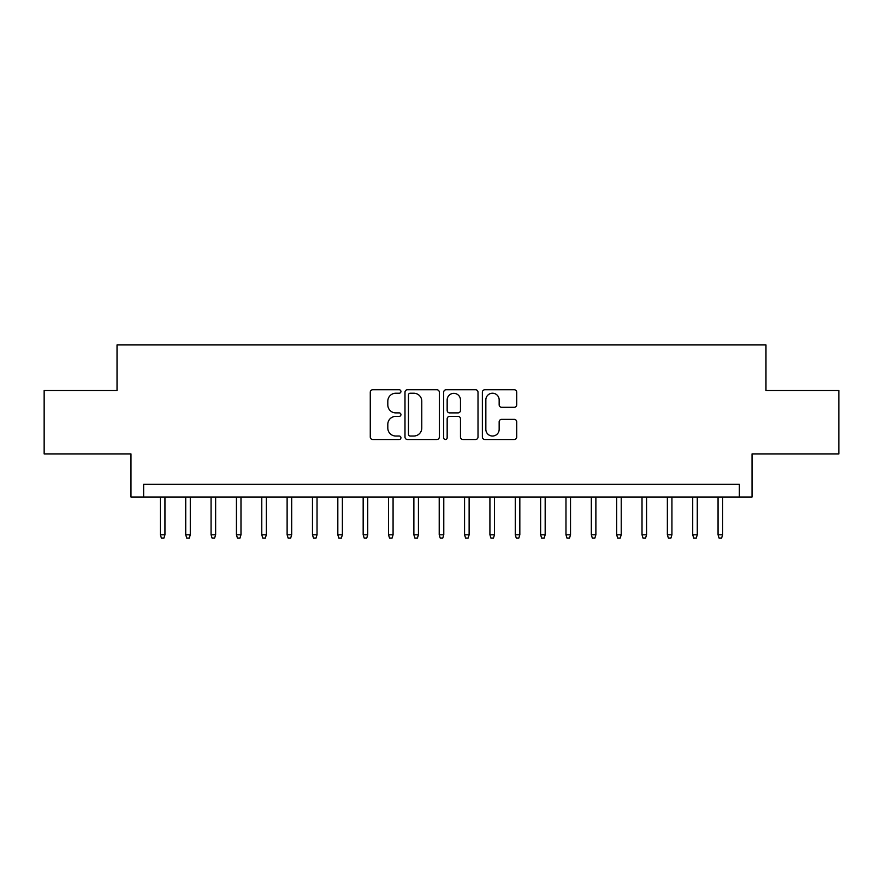 <?xml version="1.0" encoding="UTF-8"?>
<svg xmlns="http://www.w3.org/2000/svg" width="883" height="883" viewBox="0 0 883 883"><rect width="100%" height="100%" fill="white"/><g stroke="black" fill="none" stroke-linecap="round" stroke-linejoin="round"><path stroke-width="1.32" d="M400.937 391.489A1.744 1.744 0 0 0 399.204 389.745L372.758 389.745A2.483 2.483 0 0 0 370.275 392.24L370.275 437.019A2.483 2.483 0 0 0 372.758 439.513L399.204 439.513A1.744 1.744 0 0 0 400.937 437.769A1.744 1.744 0 0 0 399.204 436.025L395.783 436.025A7.958 7.958 0 0 1 387.814 428.067L387.814 424.337A7.958 7.958 0 0 1 395.783 416.368L399.204 416.368A1.744 1.744 0 0 0 400.937 414.635A1.744 1.744 0 0 0 399.204 412.891L395.783 412.891A7.958 7.958 0 0 1 387.814 404.922L387.814 401.191A7.958 7.958 0 0 1 395.783 393.233L399.204 393.233A1.744 1.744 0 0 0 400.937 391.489M514.215 407.295A2.483 2.483 0 0 0 516.71 404.8L516.71 392.24A2.483 2.483 0 0 0 514.215 389.745L484.855 389.745A2.483 2.483 0 0 0 482.372 392.24L482.372 437.019A2.483 2.483 0 0 0 484.855 439.513L514.215 439.513A2.483 2.483 0 0 0 516.71 437.019L516.71 421.842A2.483 2.483 0 0 0 514.215 419.359L501.654 419.359A2.483 2.483 0 0 0 499.16 421.842L499.16 429.37A6.656 6.656 0 0 1 492.504 436.025A6.656 6.656 0 0 1 485.849 429.37L485.849 399.889A6.656 6.656 0 0 1 492.504 393.233A6.656 6.656 0 0 1 499.16 399.889L499.16 404.8A2.483 2.483 0 0 0 501.654 407.295L514.215 407.295M739.358 497.019L752.029 497.019L752.029 453.917L838.85 453.917L838.85 390.551L765.969 390.551L765.969 344.922L117.031 344.922L117.031 390.551L44.15 390.551L44.15 453.917L130.971 453.917L130.971 497.019L739.358 497.019L739.358 484.337L143.642 484.337L143.642 497.019M439.326 392.24A2.483 2.483 0 0 0 436.831 389.745L407.471 389.745A2.483 2.483 0 0 0 404.988 392.24L404.988 437.019A2.483 2.483 0 0 0 407.471 439.513L436.831 439.513A2.483 2.483 0 0 0 439.326 437.019L439.326 392.24M446.169 389.745L475.529 389.745A2.483 2.483 0 0 1 478.012 392.24L478.012 437.019A2.483 2.483 0 0 1 475.529 439.513L462.957 439.513A2.483 2.483 0 0 1 460.473 437.019L460.473 418.862A2.483 2.483 0 0 0 457.979 416.368L449.646 416.368A2.483 2.483 0 0 0 447.162 418.862L447.162 437.769A1.744 1.744 0 0 1 445.418 439.513A1.744 1.744 0 0 1 443.674 437.769L443.674 392.24A2.483 2.483 0 0 1 446.169 389.745M410.209 393.233A1.744 1.744 0 0 0 408.465 394.977L408.465 434.281A1.744 1.744 0 0 0 410.209 436.025L413.818 436.025A7.958 7.958 0 0 0 421.776 428.067L421.776 401.191A7.958 7.958 0 0 0 413.818 393.233L410.209 393.233M460.473 400.01A6.656 6.656 0 0 0 453.818 393.354A6.656 6.656 0 0 0 447.162 400.01L447.162 410.396A2.483 2.483 0 0 0 449.646 412.891L457.979 412.891A2.483 2.483 0 0 0 460.473 410.396L460.473 400.01M164.944 534.789L163.929 538.078L161.39 538.078L160.375 534.789L164.944 534.789L164.944 497.019M160.375 534.789L160.375 497.019M190.287 534.789L189.271 538.078L186.743 538.078L185.728 534.789L190.287 534.789L190.287 497.019M185.728 534.789L185.728 497.019M215.64 534.789L214.624 538.078L212.086 538.078L211.07 534.789L215.64 534.789L215.64 497.019M211.07 534.789L211.07 497.019M240.982 534.789L239.977 538.078L237.439 538.078L236.423 534.789L240.982 534.789L240.982 497.019M236.423 534.789L236.423 497.019M266.335 534.789L265.319 538.078L262.792 538.078L261.776 534.789L266.335 534.789L266.335 497.019M261.776 534.789L261.776 497.019M291.688 534.789L290.673 538.078L288.134 538.078L287.118 534.789L291.688 534.789L291.688 497.019M287.118 534.789L287.118 497.019M317.03 534.789L316.026 538.078L313.487 538.078L312.472 534.789L317.03 534.789L317.03 497.019M312.472 534.789L312.472 497.019M342.383 534.789L341.368 538.078L338.84 538.078L337.825 534.789L342.383 534.789L342.383 497.019M337.825 534.789L337.825 497.019M367.736 534.789L366.721 538.078L364.182 538.078L363.167 534.789L367.736 534.789L367.736 497.019M363.167 534.789L363.167 497.019M393.078 534.789L392.074 538.078L389.535 538.078L388.52 534.789L393.078 534.789L393.078 497.019M388.52 534.789L388.52 497.019M418.432 534.789L417.416 538.078L414.889 538.078L413.873 534.789L418.432 534.789L418.432 497.019M413.873 534.789L413.873 497.019M443.785 534.789L442.769 538.078L440.231 538.078L439.215 534.789L443.785 534.789L443.785 497.019M439.215 534.789L439.215 497.019M469.127 534.789L468.111 538.078L465.584 538.078L464.568 534.789L469.127 534.789L469.127 497.019M464.568 534.789L464.568 497.019M494.48 534.789L493.465 538.078L490.926 538.078L489.922 534.789L494.48 534.789L494.48 497.019M489.922 534.789L489.922 497.019M519.833 534.789L518.818 538.078L516.279 538.078L515.264 534.789L519.833 534.789L519.833 497.019M515.264 534.789L515.264 497.019M545.175 534.789L544.16 538.078L541.632 538.078L540.617 534.789L545.175 534.789L545.175 497.019M540.617 534.789L540.617 497.019M570.528 534.789L569.513 538.078L566.974 538.078L565.97 534.789L570.528 534.789L570.528 497.019M565.97 534.789L565.97 497.019M595.882 534.789L594.866 538.078L592.327 538.078L591.312 534.789L595.882 534.789L595.882 497.019M591.312 534.789L591.312 497.019M621.224 534.789L620.208 538.078L617.681 538.078L616.665 534.789L621.224 534.789L621.224 497.019M616.665 534.789L616.665 497.019M646.577 534.789L645.561 538.078L643.023 538.078L642.018 534.789L646.577 534.789L646.577 497.019M642.018 534.789L642.018 497.019M671.93 534.789L670.914 538.078L668.376 538.078L667.36 534.789L671.93 534.789L671.93 497.019M667.36 534.789L667.36 497.019M697.272 534.789L696.257 538.078L693.729 538.078L692.714 534.789L697.272 534.789L697.272 497.019M692.714 534.789L692.714 497.019M722.625 534.789L721.61 538.078L719.071 538.078L718.056 534.789L722.625 534.789L722.625 497.019M718.056 534.789L718.056 497.019"/></g></svg>
